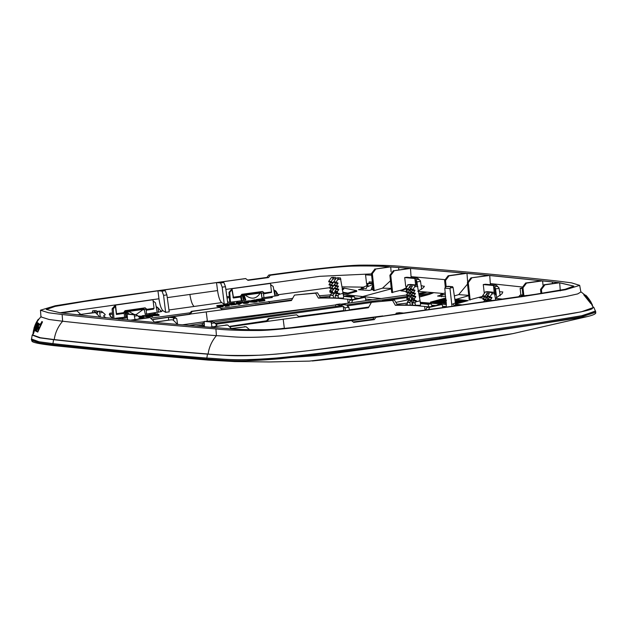 <?xml version="1.0" encoding="UTF-8"?>
<svg xmlns="http://www.w3.org/2000/svg" width="627" height="627" viewBox="0 0 627 627"><rect width="100%" height="100%" fill="white"/><g stroke="black" fill="none" stroke-linecap="round" stroke-linejoin="round"><path stroke-width="0.94" d="M188.751 325.452L202.247 323.563L202.411 325.076M213.556 321.98L335.625 304.918L335.79 306.431M341.284 304.126L406.374 295.027M418.812 293.287L426.916 292.151L418.969 294.408M204.339 325.836L200.225 326.416M195.6 326.032L204.23 324.825M345.359 310.49L345.062 307.826L343.298 306.415L216.025 324.206M266.647 320.781L230.227 326.267M298.624 316.384L343.761 310.537L343.298 306.415M215.077 323.305L342.201 305.529L336.158 304.518L339.912 303.993L345.971 305.004L408.067 296.32M419.345 297.065L429.291 294.392L419.173 295.803M407.205 297.48L382.18 300.976M371.349 302.488L347.099 305.882L348.91 307.285L349.302 309.973M368.574 307.449L349.278 309.824L368.801 307.05M395.911 302.386L408.248 299.761M419.024 294.792L433.633 292.746L429.291 294.392M353.197 321.972L372.885 319.221M351.504 320.679L374.209 317.505M274.101 291.508L276.076 291.304L276.852 295.748M329.426 287.73L278.075 294.737L278.709 295.207L277.785 295.607L271.217 296.587L272.369 297.512L262.878 298.883M278.075 294.737L276.131 291.43M373.112 289.321L369.358 290.434L358.495 289.705L363.362 288.248L361.262 288.052L366.913 285.677M242.759 301.665L238.072 302.3L236.787 301.375L245.839 300.153L229.921 302.292L228.416 302.23L227.515 301.422M229.278 296.493L226.872 296.72L227.037 297.935M243.448 300.474L242.508 295.803L243.096 295.63L243.339 296.892L243.981 296.798M227.233 299.385L227.146 297.919L229.357 297.613M241.317 295.983L242.508 295.819M363.778 287.142L341.974 286.86M273.889 290.301L274.555 290.168L276.076 291.304M241.661 295.168L260.918 292.582M371.49 273.905L319.872 276.311L238.354 287.683M231.504 288.639L225.869 289.423M246.482 301.164L249.413 300.756M255.181 299.965L256.365 299.8M245.831 300.153L244.256 295.301L245.298 295.152C251.458 299.722 256.412 299.048 260.15 293.13L261.193 292.981L261.945 297.927L271.217 296.587M219.779 282.181L245.713 278.6L219.771 282.111L223.863 282.495L225.493 286.696L227.82 303.633L224.231 304.142L222.185 287.158L220.626 282.949L216.519 282.565L217.561 290.583C218.51 297.057 219.889 301.062 221.692 302.598L224.231 304.142M221.692 302.598L168.961 309.973M220.814 308.484L292.668 298.381M319.323 295.772L330.335 294.886M343.087 294.447L381.122 298.554M391.303 288.812L362.469 296.61L359.498 298.374M391.256 288.373L382.501 288.169L374.201 290.614L372.336 273.638L371.45 273.552L373.237 290.505L374.201 290.614M356.669 290.669L347.891 293.075L347.993 293.875L356.763 291.422L356.669 290.669L343.862 288.059L342.201 288.483M347.993 293.875L342.851 293.021M223.22 306.47L223.118 305.694L221.331 305.506L222.405 305.075L216.809 305.608L216.903 306.368L218.29 306.65M221.433 306.282C227.711 306.242 215.492 308.084 219.144 306.611L219.042 305.835L216.809 305.608M248.613 302.692L248.143 301.563C248.425 302.418 246.897 302.77 243.558 302.622L242.461 301.987L242.555 302.747L243.652 303.397C246.999 303.554 248.527 303.202 248.245 302.332M224.999 305.866L223.298 305.506L223.204 304.746L228.024 304.651L228.079 305.075M224.952 305.521L228.212 305.051L228.024 304.651C222.201 304.832 222.381 304.628 228.573 304.024L227.546 304.189C223.612 304.683 223.737 304.769 227.907 304.432L228.886 304.322L229.38 305.874L225.328 306.454L224.952 305.521L225.328 306.454M234.874 304.024L231.724 304.252L234.435 302.755L229.043 303.531L233.322 303.107L230.65 304.361L230.744 305.137L236.003 304.479M230.697 304.252L229.411 304.44L229.043 303.531M234.529 303.499L233.048 304.393M238.095 303.39L237.523 303.068M236.442 302.465L241.544 302.12L241.897 303.021L238.863 304.534L235.987 303.695L235.893 302.935L236.489 302.849M249.005 301.156L249.107 301.916L254.437 302.253L257.25 301.83L257.148 301.046L254.828 299.769L249.005 301.156L254.343 301.469L254.437 302.253M264.735 299.902L258.841 300.795L258.943 301.579L264.837 300.686L264.735 299.902L262.415 298.624L256.333 299.541L256.702 300.443L257.916 300.262M258.943 301.579L258.567 300.647L263.387 299.918L262.674 299.526L262.737 300.019M262.674 299.526L258.167 300.208L258.606 300.929M258.261 300.976L257.893 300.059L262.399 299.377L261.608 298.938L261.678 299.487M363.354 288.248L366.293 288.569L368.127 283.396A17.078 0.533 -2.3 0 0 367.861 283.498A17.078 0.533 -2.3 0 0 372.516 283.678M372.704 285.481L371.38 288.851L373.073 288.945M367.916 283.38L371.607 283.247A13.708 0.423 -2.3 0 0 371.231 283.365A13.708 0.423 -2.3 0 0 372.501 283.49M125.988 316.948L125.079 312.293L124.107 312.434M112.476 314.096L109.349 314.613L112.562 318.438M154.336 314.017L154.062 312.944L145.268 314.213L161.5 311.588L157.847 307.669L156.35 307.818L156.17 306.603M243.668 300.443L243.339 296.892M466.112 273.309L410.466 268.434L394.281 270.692L409.556 268.356L390.723 266.89L375.863 268.967L389.751 266.82C381.396 265.911 368.347 265.691 350.595 266.161C333.352 266.836 298.515 271.405 270.308 275.19L270.253 275.269C305.451 270.496 341.017 266.06 356.724 265.997C370.675 265.848 381.686 266.146 389.759 266.89M245.713 278.6L247.971 280.355L268.528 277.565L270.253 275.269M374.993 268.881L371.45 273.552M243.613 295.568L243.096 295.63M271.217 296.657L271.397 297.653M245.086 300.255L243.589 295.489L244.256 295.301M111.684 317.999L110.321 318.195M127.305 317.826L122.39 318.485L120.564 317.646L113.691 318.532M154.062 312.944L155.762 313.806L150.339 314.589M149.101 314.77L142.18 315.757M216.519 282.565L161.147 290.309L165.254 290.693L166.884 294.894L169.219 311.838L165.622 312.324L163.106 310.796L160.59 311.149M190.294 312.763L151.413 318.046M152.698 314.856L153.059 315.773L152.698 314.856L157.44 313.766L157.808 314.542M153.059 315.773L159.125 315.412L158.741 314.48L153.952 314.778L157.73 313.923M152.502 315.773L150.159 314.495L149.077 314.636L150.033 315.162L145.472 316.118L145.574 316.886L152.604 316.564L152.502 315.773L149.422 316.188L149.516 316.972M138.112 316.071L144.265 316.353L144.367 317.129L139.774 318.202M138.975 316.894L142.556 316.854M119.075 319.276L121.042 318.226L120.658 319.221M255.087 305.059L291.767 299.972M320.17 297.206L330.155 296.446M359.295 298.358L354.71 297.911M467.53 284.055L458.721 294.619L454.34 295.905M445.679 296.704L437.583 296.054L442.396 294.659L444.825 294.862L445.35 293.507M444.849 294.855L440.593 294.463M440.64 294.486L445.28 292.833M400.849 290.826L406.194 291.477M400.896 290.842L405.685 289M393.419 270.613L389.876 275.284L391.695 292.543L402.268 289.846L406.061 287.926M396.993 304.205L407.338 303.115M420.153 302.292L439.449 303.868L442.325 303.092L430.428 302.143L444.355 298.389L444.441 299.079M455.57 304.04L468.197 300.623L454.818 299.15M445.86 298.491L444.355 298.389M446.142 301.219L443.987 301.806L444.371 302.716L443.987 301.806M446.158 301.313L444.261 301.83M446.181 301.571L445.005 301.893L445.389 302.802L445.005 301.893M446.189 301.665L445.28 301.916M446.118 300.984L443.313 301.752L443.689 302.661L443.313 301.752M446.126 301.078L443.579 301.775M443.72 301.125C441.588 301.563 441.557 301.469 443.61 300.842C441.557 301.469 441.588 301.563 443.72 301.125L441.173 301.587L446.032 300.153M446.079 300.568L443.65 301.14M445.319 300.686L444.433 300.623C446.886 300.051 447.184 300.074 445.319 300.686L446.063 300.466M446.009 299.878L445.217 300.098C447.819 298.891 435.224 302.347 440.828 301.297L440.091 301.501L440.444 302.418L440.091 301.501M446.016 299.965L440.334 301.516M445.217 300.098L445.679 299.965M440.201 302.347L439.543 302.371L439.433 301.469L440.828 301.297M442.913 300.733C445.491 299.933 445.233 299.902 442.145 300.647C439.676 301.415 439.935 301.446 442.913 300.733C445.491 299.933 445.233 299.902 442.145 300.647C439.676 301.415 439.935 301.446 442.913 300.733M439.119 301.179C433.484 301.799 447.325 299.338 441.62 300.223L441.486 300.168C444.614 299.502 444.919 299.573 442.411 300.372L437.568 301.328L437.685 302.23M443.226 299.98L441.643 300.404M444.277 300.709L444.159 299.769L442.419 300.482M435.13 301.132L441.964 299.283L435.757 301.179L443.375 299.416L436.933 301.266L444.966 299.071L438.148 300.552L442.881 298.93L434.848 301.117L435.24 302.057L434.848 301.117M390.456 280.786L382.501 288.169M390.723 266.89L391.099 271.781M375.863 268.967L372.336 273.638M363.37 288.404L362.672 290.035M347.891 293.075L342.734 292.237M221.331 305.506C227.601 305.459 215.406 307.293 219.042 305.835L218.235 306.18L218.329 306.956M242.461 301.987L248.143 301.563M227.907 304.432C223.737 304.769 223.612 304.683 227.546 304.189L227.593 304.573M229.286 305.09L225.226 305.662M230.65 304.361L234.851 303.836M229.317 303.68L229.411 304.44M241.803 302.261L239.585 303.625L239.679 304.416M238.863 304.534L238.762 303.75L239.585 303.625M238.762 303.75L237.257 302.919L237.359 303.687M236.254 303.844L236.16 303.076L237.257 302.919M254.343 301.469L257.148 301.046M256.702 300.443L256.608 299.698L261.608 298.938M372.61 284.595L367.986 286.531M120.682 317.701L127.195 316.768M590.924 302.935L593.158 307.434L592.131 308.766C589.411 310.232 579.873 312.301 563.508 314.981C523.953 321.142 482.359 327.208 438.728 333.172L307.575 350.767C287.903 353.126 272.032 354.6 259.97 355.203C235.924 355.799 218.643 355.407 208.109 354.02C153.482 349.67 102.185 344.858 54.228 339.575L40.308 337.726L32.831 334.99L33.074 333.674M125.079 312.293L125.98 312.066L126.317 316.894M143.074 308.931L124.389 311.682M112.398 312.991L109.89 313.194L109.263 314.362M163.106 310.796C161.296 309.252 159.916 305.247 158.968 298.773L152.353 299.706M146.177 300.568L59.926 312.787M156.272 306.587L157.847 307.669M127.187 313.179L126.215 313.32M260.15 293.13A17.078 0.478 171.9 0 0 245.298 295.152M188.782 286.429L216.527 282.628M128.613 313.97L127.759 311.643L128.77 311.494L134.076 314.331M135.001 319.535L134.17 314.817L127.234 314.166L136.192 314.535L143.222 309.424L144.226 309.283L145.268 314.213M165.622 312.324L163.584 295.356L162.025 291.14L157.933 290.756L85.413 301.242L55.372 306.274L46.335 309.472L60.474 312.857L77.011 310.859L80.648 314.339M158.968 298.773L157.933 290.756M153.153 319.323L189.229 314.198L191.337 311.353L218.823 307.504L192.191 311.431L190.091 314.276L170.748 317.011M75.232 310.796L77.011 310.859M76.094 310.874L61.234 312.951L77.521 314.778L95.437 312.583L99.082 316.149L99.215 317.066M152.964 315.005L159.031 314.636M145.472 316.118L149.422 316.188M149.077 314.636L149.163 315.279M144.265 316.353L139.547 317.427M138.308 316.259L143.121 316.486L139.335 317.231M121.042 318.226L118.393 319.088M342.891 298.091L343.416 297.95M336.519 293.068L334.246 293.467A0.423 0.408 -84.6 0 0 333.972 292.793L331.369 292.543A0.423 0.408 -84.6 0 1 331.722 293.005L330.343 294.862L329.52 297.512M365.588 299.008L372.54 299.753M405.481 304.714L407.213 304.565M434.487 306.054L436.274 305.592L431.682 305.208M436.416 305.608L439.449 303.868L446.479 304.589M490.385 284.697L489.726 275.457L470.908 277.886L467.374 282.558L469.2 299.933L482.735 296.328M483.511 298.209L479.443 297.731L483.143 296.438M495.463 298.397L502.023 293.773L502.815 291.947L499.578 291.727M442.333 303.092L446.377 303.515M454.998 300.364L456.331 299.996L454.983 300.262M455.092 301.007L455.853 300.795L455.077 300.905M455.116 301.164L455.688 301.101C457.843 300.733 457.718 300.897 455.327 301.603L455.178 301.642M455.688 301.101C457.843 300.733 457.718 300.897 455.327 301.603L455.343 301.72M455.131 301.281L456.299 301.14L455.171 301.54M455.273 302.277L459.277 301.179L455.202 301.759M455.218 301.861L455.351 301.822C458.306 301.125 458.588 301.164 456.19 301.932L455.257 302.175M457.953 301.321L456.19 301.932M460.782 302.269L460.665 301.328L458.917 301.948C461.425 301.125 461.119 301.038 457.984 301.681L458.149 301.955M458.94 302.104L457.624 302.457M455.249 302.966L457.6 302.3M455.296 302.394L458.125 301.744M462.068 301.579L455.837 303.045L462.177 301.563M455.241 303.476L462.271 301.532L459.536 302.598M459.724 302.551C458.266 302.919 458.196 302.912 459.52 302.52C458.196 302.912 458.266 302.919 459.724 302.551L463.729 301.705L457.248 303.601M455.484 303.617L457.201 303.233M446.165 286.578L445.499 280.504L449.018 275.833L466.974 273.317L467.593 281.421M445.335 287.315L444.614 280.418L448.148 275.747L466.104 273.239L410.466 268.434M443.54 293.499L417.778 291.32L423.515 287.652L424.361 286.202M421.148 285.646L424.33 286.374M411.132 277.636L410.481 268.497M442.396 294.659L441.447 296.79M394.281 270.692L390.762 275.363L389.876 275.284M392.659 292.66L390.762 275.363M390.731 266.953L398.623 267.541L398.796 269.861M342.138 289.737L343.839 289.016L342.436 288.969L342.514 289.627M221.433 305.96L221.268 305.106L217.859 305.498L221.292 305.278M222.068 305.804L219.285 306.054M222.029 305.858L219.34 306.117M247.493 302.057L247.116 301.712C245.039 301.226 243.95 301.383 243.856 302.19C245.941 302.684 247.03 302.52 247.116 301.712L247.187 302.308M239.31 303.35L238.26 302.778L240.815 302.402L239.31 303.35M254.021 300.082L250.142 301.023L255.8 301.062L254.021 300.082L254.781 301.211M127.524 314.119L126.74 311.885L127.759 311.643M245.643 278.545L96.229 299.251L55.129 305.788L40.473 310.2L48.483 312.755L62.136 314.511C110.062 319.794 161.319 324.598 215.915 328.948C225.877 330.061 240.008 330.578 258.316 330.5C274.885 330.523 318.485 325.099 351.379 320.577L353.738 322.388L374.288 319.598L376.043 317.223L524.313 296.32L565.46 289.76L579.685 285.379L580.868 292.01L577.686 293.914L565.836 296.555L524.243 303.154L433.821 316.024L346.966 327.976L281.108 335.868C239.114 338.972 233.181 336.338 216.409 335.672C161.813 331.322 110.556 326.51 62.629 321.236C58.013 326.604 55.215 332.718 54.228 339.575M40.473 310.2L40.951 316.925L49.102 319.496L62.629 321.236L62.136 314.511M37.377 331.934L37.777 332.067L42.511 321.87L42.087 321.737L37.377 331.934L37.165 331.221C34.869 333.846 39.916 321.236 39.65 324.966L42.087 321.737M41.743 321.557L42.511 321.87M35.849 331.087L37.636 325.805L35.833 331.134L36.531 331.424L36.679 330.907M36.131 331.299L38.255 325.578C39.125 323.634 39.117 323.195 38.239 324.261L39.266 323.83L39.054 324.833M38.647 324.386L39.023 323.704L38.615 323.571L38.239 324.261M35.606 331.017L38.341 323.414L39.023 323.704M37.173 325.342L36.774 325.217L37.832 322.976L38.466 323.461M37.118 324.7L36.781 325.217M37.581 323.516L38.122 323.077L37.581 323.516L37.918 322.913L37.314 322.654L34.226 330.194L34.767 330.437M33.952 330.437C33.059 334.842 33.262 334.755 34.563 330.178M37.62 322.756L37.032 322.497L36.672 323.156L37.244 322.662M33.999 329.841L33.803 330.39M34.461 327.388L35.19 324.825L36.601 322.066L36.883 322.552M37.04 321.996L38.741 319.355M584.105 294.525L591.081 303.264L590.72 303.492L583.729 294.761M125.98 312.066L126.764 311.948M157.941 290.826L84.394 301.469L55.113 306.399L46.343 309.511M351.379 320.577L349.858 320.436C316.58 324.998 276.46 329.959 261.772 329.739C248.582 329.81 238.135 329.496 230.415 328.807L246.09 326.722L249.617 329.724M246.09 326.722L229.443 328.744L210.609 327.27L226.747 325.013L227.664 324.998L231.3 328.477M149.257 317.74L131.294 320.256L153.192 322.309L171.147 319.794L154.062 322.388L209.7 327.192L227.664 324.998M93.658 312.52L78.336 314.872L130.44 320.17L148.387 317.662M270.308 275.19L268.787 275.049C301.681 270.527 345.281 265.103 361.85 265.127C380.158 265.049 394.289 265.566 404.25 266.679C458.846 271.029 510.104 275.841 558.03 281.115L571.605 282.863L579.685 285.379M376.043 317.223L400.394 313.516L396.24 313.132L395.7 314.166M454.301 305.984L454.912 304.934L459.019 305.325L431.384 309.197L403.639 313.061L399.415 312.693M560.303 290.865L559.692 282.769L573.823 286.108L565.139 289.282L535.192 294.322L462.232 304.871L458.023 304.503M542.974 285.073L542.645 280.849L558.931 282.675L544.064 284.752L540.529 289.423L540.952 293.436M489.726 275.457L541.83 280.763L525.645 283.02L522.103 287.691L522.871 295.011M466.974 273.317L488.872 275.378L470.908 277.886M188.79 286.5L161.155 290.372M128.77 311.494A17.078 0.439 -8.6 0 1 143.222 309.424M202.247 323.563L204.065 323.289M153.952 322.2L153.819 321.283L150.174 317.724M94.52 312.607L95.437 312.583M148.27 316.149L148.199 315.6C145.95 316.063 146.24 316.212 149.054 316.047L151.146 315.773L150.308 315.318L146.616 316.008M334.058 293.71L332.992 295.435L333.682 297.582M338.392 277.706L336.409 277.98L338.361 278.161L336.315 282.032A0.423 0.408 -84.6 0 0 336.605 282.675L337.655 282.816A0.423 0.408 -84.6 0 1 337.929 283.49L336.707 285.136A0.423 0.408 -84.6 0 0 336.973 285.81L338.039 285.951A0.423 0.408 -84.6 0 1 338.306 286.625L337.091 288.263A0.423 0.408 -84.6 0 0 337.357 288.937L338.439 289.078A0.423 0.408 -84.6 0 1 338.705 289.752L337.483 291.406A0.423 0.408 -84.6 0 0 337.404 291.72L337.53 292.754A0.423 0.408 -84.6 0 0 337.882 293.115L336.362 293.013A0.423 0.408 -84.6 0 1 336.628 293.687L335.367 295.333L335.132 297.637M338.956 293.256A0.423 0.408 -84.6 0 1 339.231 293.93L337.969 295.897L338.494 297.801M337.655 282.816L334.003 282.432A0.423 0.408 -84.6 0 1 333.713 281.789L336.385 277.98L340.383 277.879L343.667 296.383L343.282 298.828C338.274 298.146 329.99 297.903 318.414 298.099L315.569 293.185L294.494 295.09L291.445 300.537L222.428 309.754L219.677 307.591M331.369 292.543L330.296 292.401A0.423 0.408 -84.6 0 1 329.943 292.041L329.818 291.006A0.423 0.408 -84.6 0 1 329.896 290.693L331.119 289.047A0.423 0.408 -84.6 0 0 330.852 288.365L329.771 288.224A0.423 0.408 -84.6 0 1 329.504 287.55L330.719 285.912A0.423 0.408 -84.6 0 0 330.453 285.238L329.387 285.097A0.423 0.408 -84.6 0 1 329.12 284.423L330.343 282.777A0.423 0.408 -84.6 0 0 330.068 282.103L329.018 281.962A0.423 0.408 -84.6 0 1 328.728 281.319L331.401 277.51L335.398 277.416L335.9 278.694M341.566 305.028L345.328 304.503M345.062 307.826L348.91 307.285M415.489 305.028L414.964 303.029L416.179 301.156A0.423 0.408 -84.6 0 0 415.913 300.482L414.909 300.349A0.423 0.408 -84.6 0 1 414.557 299.988L414.423 298.891A0.423 0.408 -84.6 0 1 414.502 298.577L415.701 296.971A0.423 0.408 -84.6 0 0 415.427 296.297L414.314 296.148A0.423 0.408 -84.6 0 1 414.047 295.474L415.262 293.844A0.423 0.408 -84.6 0 0 414.988 293.17L413.922 293.028A0.423 0.408 -84.6 0 1 413.655 292.354L414.878 290.709A0.423 0.408 -84.6 0 0 414.612 290.035L410.951 289.65A0.423 0.408 -84.6 0 1 410.669 289.008L412.347 286.296L409.956 286.069L408.279 288.788A0.423 0.408 -84.6 0 0 408.569 289.431L409.627 289.572A0.423 0.408 -84.6 0 1 409.893 290.246L408.671 291.884A0.423 0.408 -84.6 0 0 408.937 292.566L410.003 292.707A0.423 0.408 -84.6 0 1 410.277 293.381L409.063 295.011A0.423 0.408 -84.6 0 0 409.329 295.685L410.442 295.826A0.423 0.408 -84.6 0 1 410.716 296.5L409.517 298.115A0.423 0.408 -84.6 0 0 409.439 298.421L409.572 299.518A0.423 0.408 -84.6 0 0 409.925 299.878L408.326 299.769A0.423 0.408 -84.6 0 1 408.592 300.443L407.417 302.002L407.166 304.73M414.612 290.035L413.554 289.893A0.423 0.408 -84.6 0 1 413.264 289.251L415.309 285.387L417.331 285.105L420.592 303.758M442.544 306.242L446.455 306.666M416.869 311.219L412.574 312.136M470.164 300.051L468.259 282.636L467.374 282.558M471.778 277.965L468.259 282.636M523.788 295.098L522.989 287.777L522.103 287.691M522.989 287.777L526.508 283.106L542.645 280.849M488.88 275.441L466.99 273.388M409.564 268.427L398.607 267.478M342.655 288.945L342.734 289.556M342.867 288.922L342.938 289.486M343.055 288.906L343.126 289.423M343.235 288.89L343.29 289.353M343.392 288.89L343.439 289.29M247.21 302.48C245.133 301.971 244.044 302.128 243.95 302.959M252.281 300.341L252.375 301.093L250.753 301.407M252.375 301.093L254.115 300.827M39.65 324.966L40.034 324.52M37.165 331.714L36.766 331.589L37.165 331.221M37.017 324.496L38.059 323.109L35.316 330.829M36.781 325.578C36.993 322.991 33.56 332.616 35.096 330.249L35.206 330.79M35.23 330.711L35.096 330.249M36.875 324.449L34.414 330.327M37.173 323.383L34.164 330.053C32.863 334.622 32.659 334.708 33.552 330.311L33.49 331.511L34.211 329.222C32.251 332.733 37.573 319.339 36.672 323.156M37.918 322.913L37.51 322.78M34.305 329.943L34.211 329.222M33.874 330.413L33.552 330.311C32.659 334.708 32.863 334.622 34.164 330.053L34.258 330.076M34.704 326.691L34.485 327.318M36.601 322.066L34.665 326.675M34.414 327.372L34.14 327.788M38.733 319.355L38.318 319.221M38.694 319.409L38.271 319.276L36.617 321.894L38.271 319.276M35.614 323.861L36.617 321.894M268.787 275.049L266.945 277.416L247.571 280.05M584.967 294.996L584.513 295.066M585.054 295.074L585.892 295.536M585.171 295.192L585.696 295.223M585.547 295.552L585.892 295.333L585.406 295.411M586.41 295.881L585.892 295.333M585.743 295.772L586.245 295.678L590.626 301.579M591.128 302.48L592.554 305.278L592.194 305.506M589.623 300.176L591.285 302.825L590.924 303.053M589.443 299.91L589.725 300.114C595.924 309.636 580.43 287.785 589.309 299.494L589.748 300.357M585.986 296.203L586.355 295.968L589.309 299.494M591.081 303.264L584.121 294.267M374.288 319.598L372.712 319.449L374.523 317.082M559.699 282.84L573.823 286.139M541.83 293.295L541.414 289.502L544.934 284.83L559.692 282.769M552.332 281.907L558.939 282.746M552.465 283.576L552.348 281.97L542.661 280.92M541.838 280.825L489.742 275.527M98.024 311.948L96.527 310.812L94.559 310.624L92.53 310.914L92.42 312.693M94.575 310.624L92.553 310.906L94.505 311.094L94.983 312.544M202.78 323.171L204.034 322.991M171.147 319.794L172.934 319.856L176.579 323.414L176.72 324.41M172.017 319.88L172.934 319.856M150.308 315.318L150.378 315.875M335.398 277.416L333.376 277.698L331.33 281.562L328.728 281.319M333.972 292.793L332.89 292.644A0.423 0.408 -84.6 0 1 332.545 292.284L332.412 291.249A0.423 0.408 -84.6 0 1 332.498 290.936L333.721 289.29A0.423 0.408 -84.6 0 0 333.454 288.616L332.373 288.467A0.423 0.408 -84.6 0 1 332.106 287.793L333.321 286.155A0.423 0.408 -84.6 0 0 333.055 285.481L331.989 285.34A0.423 0.408 -84.6 0 1 331.722 284.666L332.945 283.02A0.423 0.408 -84.6 0 0 332.671 282.346L331.62 282.205A0.423 0.408 -84.6 0 1 331.33 281.562M336.362 293.013L335.28 292.872A0.423 0.408 -84.6 0 1 334.928 292.511L334.802 291.477A0.423 0.408 -84.6 0 1 334.881 291.163L336.103 289.509A0.423 0.408 -84.6 0 0 335.837 288.835L334.755 288.694A0.423 0.408 -84.6 0 1 334.489 288.02L335.704 286.382A0.423 0.408 -84.6 0 0 335.437 285.708L334.371 285.567A0.423 0.408 -84.6 0 1 334.105 284.893L335.327 283.247A0.423 0.408 -84.6 0 0 335.061 282.573M333.376 277.698L331.424 277.51L333.423 277.228M336.158 304.518L335.625 304.918M298.671 316.416L343.761 310.537M412.597 304.879L412.339 302.786A0.423 0.408 -84.6 0 1 412.417 302.473L413.577 300.913A0.423 0.408 -84.6 0 0 413.311 300.239L412.307 300.106A0.423 0.408 -84.6 0 1 411.955 299.745L411.821 298.648A0.423 0.408 -84.6 0 1 411.9 298.334L413.099 296.728A0.423 0.408 -84.6 0 0 412.832 296.054L411.72 295.905A0.423 0.408 -84.6 0 1 411.445 295.231L412.66 293.601A0.423 0.408 -84.6 0 0 412.394 292.927L411.328 292.785A0.423 0.408 -84.6 0 1 411.053 292.111L412.276 290.466A0.423 0.408 -84.6 0 0 412.01 289.792M409.956 286.069L412.135 304.863M410.928 300.012A0.423 0.408 -84.6 0 1 411.194 300.686L408.592 300.443M410.23 304.793L409.956 302.559A0.423 0.408 -84.6 0 1 410.034 302.245L411.194 300.686M408.326 299.769L407.323 299.635A0.423 0.408 -84.6 0 1 406.97 299.275L406.837 298.178A0.423 0.408 -84.6 0 1 406.915 297.864L408.114 296.257A0.423 0.408 -84.6 0 0 407.84 295.583L406.727 295.435A0.423 0.408 -84.6 0 1 406.461 294.761L407.675 293.13A0.423 0.408 -84.6 0 0 407.401 292.456L406.335 292.315A0.423 0.408 -84.6 0 1 406.069 291.641L407.291 289.995A0.423 0.408 -84.6 0 0 407.025 289.321L405.967 289.188A0.423 0.408 -84.6 0 1 405.677 288.545L408.357 284.736L410.395 284.454L408.357 284.736L415.309 285.387M417.331 285.105L410.395 284.454M38.286 328.023C37.455 329.802 37.306 329.747 37.855 327.843C37.306 329.747 37.455 329.802 38.286 328.023C38.898 326.142 38.749 326.079 37.855 327.843C38.749 326.079 38.898 326.142 38.286 328.023M35.81 328.078L36.201 326.683L35.81 328.078M35.104 326.04C35.927 324.277 35.982 324.331 35.269 326.205C35.982 324.331 35.927 324.277 35.104 326.04C34.461 327.921 34.516 327.976 35.269 326.205C34.516 327.976 34.461 327.921 35.104 326.04M35.175 324.919L35.723 323.767L35.245 324.943M588.455 298.538L587.624 297.402L588.455 298.538M372.712 319.449L353.338 322.082M101.511 311.274L97.522 311.376L101.511 311.274L105.062 314.362A0.423 0.408 -84.6 0 1 104.944 315.067L103.957 315.491A0.423 0.408 -84.6 0 0 103.863 316.212L105.446 317.466A0.423 0.408 -84.6 0 1 105.595 317.717M99.489 311.564L100.414 317.184M99.56 311.094L97.522 311.376L97.428 313.351M127.532 319.888L127.218 314.166L129.24 313.884M134.17 314.817L136.192 314.535L139.743 317.623A0.423 0.408 95.4 0 1 139.625 318.32L138.638 318.743A0.423 0.408 95.4 0 0 138.395 319.057M487.312 291.68L494.28 292.323L495.706 300.114M483.511 301.861L484.624 300.357A0.423 0.408 -84.6 0 0 484.357 299.682L483.292 299.541A0.423 0.408 -84.6 0 1 483.017 298.867L484.24 297.222A0.423 0.408 -84.6 0 0 483.973 296.547L482.923 296.406A0.423 0.408 -84.6 0 1 482.633 295.764L485.306 291.955L487.328 291.673L485.322 291.955L492.258 292.605L491.725 294.032L494.781 293.608M486.623 301.415L487.226 300.599A0.423 0.408 -84.6 0 0 486.96 299.925L485.894 299.784A0.423 0.408 -84.6 0 1 485.619 299.11L486.842 297.464A0.423 0.408 -84.6 0 0 486.576 296.79L485.517 296.649A0.423 0.408 -84.6 0 1 485.235 296.007L486.913 293.287L487.83 301.242M491.725 294.032L490.22 296.477A0.423 0.408 -84.6 0 0 490.51 297.12L487.908 296.877A0.423 0.408 -84.6 0 1 487.618 296.234L489.295 293.514L486.913 293.287M489.475 301.007L489.609 300.827A0.423 0.408 -84.6 0 0 489.342 300.153L488.276 300.012A0.423 0.408 -84.6 0 1 488.01 299.338L489.225 297.692A0.423 0.408 -84.6 0 0 488.958 297.018M38.694 328.156C37.855 329.935 37.706 329.873 38.255 327.968L38.537 327.341M206.173 321.11L213.141 321.753L216.699 324.841A0.423 0.408 95.4 0 1 216.574 325.538L215.594 325.969A0.423 0.408 95.4 0 0 215.343 326.408M211.965 326.879L211.119 322.035L204.183 321.385L204.441 326.769M527.644 295.458L524.666 295.905M491.56 297.261A0.423 0.408 -84.6 0 1 491.827 297.935L489.225 297.692M492.25 300.607A0.423 0.408 -84.6 0 0 491.944 300.396L490.878 300.255A0.423 0.408 -84.6 0 1 490.604 299.581L491.827 297.935M521.421 296.822L521.962 295.395L520.01 295.215L521.993 294.933M518.694 296.783L519.987 295.215L522.009 294.933L523.976 295.113L524.478 296.391M525.708 295.748L524.971 295.678M284.18 328.423L281.578 328.65M283.161 328.329L281.021 328.697M455.461 300.129L454.951 300.082M445.962 299.455L445.005 299.392M456.362 300.2L465.806 301.289M434.95 301.908L433.233 302.355M438.461 301.375L438.571 302.285L439.511 302.104M438.735 301.399L438.853 302.3M438.563 302.206L437.685 302.238M435.843 301.893L435.24 302.057M435.757 301.179L435.875 302.096L436.016 301.195M436.745 301.971L436.133 302.112M436.651 301.242L436.768 302.159L436.933 301.266M437.654 302.018L437.043 302.175M444.966 299.071L445.068 299.886M441.243 302.206L440.444 302.418M444.794 300.929L444.841 301.336M443.367 302.23L441.283 302.488L441.173 301.587M443.877 301.179L443.924 301.587M444.081 302.559L443.689 302.661M445.092 302.527L444.371 302.716M446.283 302.559L445.389 302.802M456.331 299.996L456.44 300.858M455.57 303.006L455.633 303.492M455.837 303.045L455.892 303.444M455.751 304.808L455.367 302.927L451.769 304.479L449.998 288.632L444.802 288.146L446.22 286.578L448.242 286.296L446.189 286.578L452.576 286.704L448.18 286.304M452.576 286.704L453.117 287.55L450.429 287.926L450.554 286.986M449.998 288.632L450.429 287.926M174.98 317.411L168.624 317.286L172.966 317.693L173.475 318.54L176.171 318.163L174.98 317.411L172.966 317.693M168.506 320.17L168.592 317.286L170.622 317.003M170.646 317.003L170.975 317.677L170.646 317.003M177.613 324.488L176.767 318.728L176.171 318.163M446.385 307.097L444.802 288.146M455.367 302.927L453.117 287.55M451.769 304.479L452.075 306.297M453.313 304.126L454.254 305.992M173.64 319.989L173.475 318.54M266.945 277.416L268.528 277.565M592.75 306.548L593.816 307.363L581.26 311.846L538.507 318.939L438.908 333.219C386.749 340.304 328.838 349.02 276.342 354.106C232.703 357.421 224.96 354.906 207.466 354.137C152.839 349.78 101.543 344.968 53.585 339.693L39.65 337.843L32.173 335.077L32.972 334.222M127.461 352.288L53.021 344.725L54.157 345.649L128.519 353.205L207.992 360.086L206.926 359.169C225.109 359.906 232.358 362.719 279.995 358.754C333.94 352.735 387.22 345.853 439.825 338.11L439.731 337.028C387.259 344.16 329.05 352.93 276.389 358.041C232.17 361.418 224.254 358.863 206.628 358.095L206.918 359.169L127.461 352.288L128.613 353.205L208.054 360.086L234.725 361.583L269.249 361.959L309.464 361.105L421.603 347.256L512.761 333.65C491.889 337.679 457.138 342.162 421.587 347.264L421.603 347.256M207.835 321.259L316.776 307.551M182.049 324.872L203.987 321.792M382.799 315.945L289.18 327.945M168.514 317.325L153.153 319.527M348.737 303.084L349.89 300.294L362.053 297.551L365.11 297.253L352.656 300.059L351.629 302.676M352.938 299.745L351.951 299.643L351.034 297.073L354.224 296.626L355.188 299.189L351.951 299.643L347.703 299.228L348.157 303.162M343.392 298.131L320.444 297.676L317.505 292.785L294.494 295.09M291.563 300.325L222.209 309.581M366.011 300.67L365.11 297.253M355.611 299.236L355.188 299.189M222.428 309.754L189.229 314.198M349.89 300.294L352.656 300.059M318.414 298.099L320.444 297.676M315.569 293.185L317.505 292.785M191.337 311.353L192.191 311.431M351.034 297.073L343.667 296.375L346.856 295.928L354.224 296.626M429.887 306.971L428.899 306.869L427.99 304.291L424.361 303.938L420.615 303.601L420.231 306.054C415.231 305.373 406.939 305.13 395.363 305.318L392.526 300.411L371.45 302.316L368.394 307.755L299.377 316.98L296.626 314.809L269.14 318.649L267.039 321.502L230.564 326.683M425.827 309.973L426.838 307.512L439.002 304.769L442.059 304.471L429.605 307.285L428.711 309.573M299.377 316.98L230.422 326.502M420.341 305.349L397.393 304.894L394.454 300.004L371.45 302.316M368.519 307.543L299.157 316.807M442.889 307.591L442.059 304.471M432.567 306.462L428.899 306.869L424.651 306.446L425.075 310.083M426.838 307.512L429.605 307.285M395.363 305.318L397.393 304.894M392.526 300.411L394.454 300.004M266.177 321.416L268.285 318.571L296.626 314.809M268.285 318.571L269.14 318.649M420.615 303.601L423.805 303.154L431.18 303.844L432.136 306.415M427.99 304.291L431.18 303.844M206.628 358.095C151.993 353.746 100.696 348.933 52.731 343.651L39.164 341.864L31.35 339.278L31.624 338.572M439.731 337.028L538.342 322.913L581.213 315.883L595.65 311.227L595.18 310.53M593.816 307.363L595.391 311.031L582.789 315.546L539.972 322.654L439.676 337.02C387.227 344.145 328.987 352.923 276.452 358.025C232.382 361.387 224.435 358.84 206.839 358.064C152.204 353.722 100.908 348.902 52.942 343.627L39.023 341.77L31.554 339.035L32.173 335.077M439.684 339.152L587.436 316.564C593.777 315.005 596.512 313.586 595.634 312.317L581.111 316.948L538.154 324.034L439.825 338.11L439.684 339.152L319.598 355.368L234.725 361.583L207.999 360.086M368.966 283.584L369.154 281.884L372.352 282.064M367.007 286.617L366.717 283.71M367.555 283.42L367.767 284.156L367.555 283.42M368.104 274.595A1.262 1.207 93.2 0 0 367.657 274.571L365.557 274.877L366.544 283.451L367.798 283.851M367.861 283.514L366.544 283.443L367.124 283.819M365.557 274.877L371.631 275.214M274.916 296.038L273.207 286.515L270.645 284.619M263.975 297.645L263.458 293.687L263.528 293.044L264.085 293.405L263.528 293.044L263.865 292.527L261.428 293.428L261.968 297.919M271.475 292.409L264.053 293.812L264.139 293.405M261.428 293.428L260.064 292.394L242.398 294.808L241.332 296.179L241.897 300.686M231.347 289.839L231.551 288.616L232.021 288.679L233.479 297.598L240.423 296.649L241.763 294.314L262.486 291.484L263.865 292.527M241.442 300.748L240.596 296.587M230.477 302.214L229.748 292.448L228.98 292.331L229.686 302.316M229.748 292.448L231.629 289.948L231.128 289.87L228.98 292.331M231.465 289.831L231.966 289.901L233.401 297.997L240.415 297.041L240.839 296.148L240.447 296.634L233.103 297.245L233.479 297.598M271.577 291.994L263.928 293.036L271.546 292.401L270.496 283.428L232.021 288.679M233.354 297.59A0.423 0.415 -81.4 0 1 232.978 297.229L240.76 296.203L240.423 296.649L240.839 296.148M270.01 283.365L231.551 288.616L270.496 283.428M421.681 289.329L420.521 281.398L416.955 281.899L417.37 285.113M418.703 279.305A1.262 1.223 95.4 0 0 418.366 279.305L416.038 279.626L416.955 281.899M416.038 279.626L416.665 285.042M418.742 279.313L416.132 279.634M418.366 279.305L420.145 280.418L420.521 281.398M407.66 285.81L407.84 284.634L408.577 284.705M406.5 291.069L406.312 289.227M406.163 287.769L406.03 286.484M419.048 279.376L417.935 278.474A1.262 1.223 95.4 0 0 417.292 278.216L407.103 277.259A1.262 1.223 95.4 0 0 406.829 277.259L404.697 277.557L405.693 286.131L406.899 286.563L406.139 286.508M407.088 286.265L405.693 286.131L406.257 286.508M417.292 278.216A1.262 1.223 95.4 0 0 417.018 278.216L414.886 278.513L415.63 284.94M404.697 277.557L414.886 278.513M113.981 318.508L113.244 308.876L112.1 308.813L112.789 318.438M124.655 317.137L124.075 312.544L123.715 313.03L124.013 312.074L124.679 317.129M114.592 306.289L115.384 306.329L116.426 314.48L116.489 314.064L124.154 313.163M115.384 306.329L113.244 308.876M115.062 306.376L114.286 306.337L112.1 308.813M114.475 306.305L114.843 305.051L152.957 299.737L154.046 308.304L153.568 308.766L146.82 309.738L145.198 307.818L125.055 310.702L124.013 312.074M124.122 312.63L125.055 310.702M143.661 309.832L142.329 308.797L125.157 311.251M146.561 314.025L146.138 309.385L146.781 309.738L153.599 308.766M157.22 312.481L155.496 302.833L153.106 300.929M152.275 299.698L114.866 305.051L115.548 305.09L116.567 314.064L123.738 313.038M116.638 313.649L124.075 312.591L123.715 313.045M146.044 310.028L146.616 310.153L146.138 309.385L146.608 309.37M153.74 308.398L153.435 309.182L146.616 310.153M146.608 309.362L154.046 308.296L153.568 308.766M152.957 299.737L115.548 305.09M522.15 288.106L520.128 288.396L520.896 295.082M522.197 288.585L520.128 288.396M487.148 291.696L486.246 291.821M500.174 295.795L499.092 288.396L495.526 288.898L496.694 297.966M495.526 288.898L494.695 286.633L497.211 286.296A1.262 1.223 -84.6 0 1 497.274 286.304M494.695 286.633L497.023 286.312L498.716 287.409L499.092 288.396M497.619 286.374L496.498 285.465A1.262 1.223 95.4 0 0 495.863 285.207L485.674 284.25A1.262 1.223 95.4 0 0 485.4 284.258L483.268 284.556L484.263 293.13M494.609 286.625L495.471 294.063L495.448 294.776L494.946 294.729M495.863 285.207A1.262 1.223 95.4 0 0 495.589 285.214L493.457 285.512L483.268 284.556M493.457 285.512L494.241 292.323M275.378 295.968L274.555 290.168M362.077 288.13L362.053 287.66M110.313 316.58L109.89 313.194M158.662 312.27L157.965 307.865M225.493 286.696L222.185 287.158M194.119 306.454C192.301 304.91 190.89 300.913 189.887 294.447L167.26 297.613M217.561 290.583L189.887 294.447M269.806 302.833L268.732 301.469M343.235 295.09L344.56 294.596M456.244 299.275L468.753 295.693M468.722 295.364L458.721 294.619M403.404 289.956L402.268 289.846M441.541 294.565L441.51 294.102M223.863 282.495L220.626 282.949M166.884 294.894L163.584 295.356M357.171 298.914L359.295 298.35M379.617 298.765L380.503 298.483M420.302 302.872L421.705 302.371M481.481 296.775L482.006 296.837M495.526 298.381L502.752 299.103M445.499 280.504L444.614 280.418M444.598 279.611L411.1 276.656M401.742 290.45L401.844 290.959M390.378 288.733L391.264 288.436M215.915 328.948L216.409 335.672C211.84 341.041 209.073 347.154 208.109 354.02M165.254 290.693L162.025 291.14M332.992 295.435L330.233 295.176M337.969 295.897L335.265 295.646M338.862 294.424L342.898 293.365M333.055 295.121L330.343 294.862M334.246 293.467L331.644 293.217M490.345 283.584L522.087 286.986M480.29 297.347L480.384 297.841M449.018 275.833L448.148 275.747M38.466 323.242L38.059 323.109M225.877 324.935L226.747 325.013M244.303 326.659L245.173 326.745M396.303 313.132L399.54 312.677M454.912 304.934L458.141 304.487M544.934 284.83L544.064 284.752M526.508 283.106L525.645 283.02M335.641 278.733L332.835 279.125M338.031 295.583L335.367 295.333M339.231 293.93L336.628 293.687M337.828 279.587L340.884 279.164M332.89 292.644L330.296 292.401M332.545 292.284L329.943 292.041M332.412 291.249L329.818 291.006M332.498 290.936L329.896 290.693M333.721 289.29L331.119 289.047M333.454 288.616L330.852 288.365M332.373 288.467L329.771 288.224M332.106 287.793L329.504 287.55M333.321 286.155L330.719 285.912M333.055 285.481L330.453 285.238M331.989 285.34L329.387 285.097M331.722 284.666L329.12 284.423M332.945 283.02L330.343 282.777M332.671 282.346L330.068 282.103M331.62 282.205L329.018 281.962M414.964 303.029L412.339 302.786M409.956 302.559L407.315 302.316M410.034 302.245L407.417 302.002M415.63 301.893L419.886 300.85M541.414 289.502L540.529 289.423M99.952 312.849L103.008 312.418M97.326 312.05L94.967 312.379M96.527 310.812L94.505 311.094M266.608 320.836L230.25 326.299M137.689 315.671L134.633 316.102M337.882 293.115L335.28 292.872M337.53 292.754L334.928 292.511M337.404 291.72L334.802 291.477M337.483 291.406L334.881 291.163M338.705 289.752L336.103 289.509M338.439 289.078L335.837 288.835M337.357 288.937L334.755 288.694M337.091 288.263L334.489 288.02M338.306 286.625L335.704 286.382M338.039 285.951L335.437 285.708M336.973 285.81L334.371 285.567M336.707 285.136L334.105 284.893M337.929 283.49L335.327 283.247M336.605 282.675L334.003 282.432M336.315 282.032L333.713 281.789M338.361 278.161L340.383 277.879M415.035 302.716L412.417 302.473M416.179 301.156L413.577 300.913M415.913 300.482L413.311 300.239M414.909 300.349L412.307 300.106M414.557 299.988L411.955 299.745M414.423 298.891L411.821 298.648M414.502 298.577L411.9 298.334M415.701 296.971L413.099 296.728M415.427 296.297L412.832 296.054M414.314 296.148L411.72 295.905M414.047 295.474L411.445 295.231M415.262 293.844L412.66 293.601M414.988 293.17L412.394 292.927M413.922 293.028L411.328 292.785M413.655 292.354L411.053 292.111M414.878 290.709L412.276 290.466M413.554 289.893L410.951 289.65M413.264 289.251L410.669 289.008M408.279 288.788L405.677 288.545M409.925 299.878L407.323 299.635M409.572 299.518L406.97 299.275M409.439 298.421L406.837 298.178M409.517 298.115L406.915 297.864M410.716 296.5L408.114 296.257M410.442 295.826L407.84 295.583M409.329 295.685L406.727 295.435M409.063 295.011L406.461 294.761M410.277 293.381L407.675 293.13M410.003 292.707L407.401 292.456M408.937 292.566L406.335 292.315M408.671 291.884L406.069 291.641M409.893 290.246L407.291 289.995M409.627 289.572L407.025 289.321M408.569 289.431L405.967 289.188M414.776 286.813L417.833 286.382M214.646 322.897L211.581 323.32M492.258 292.605L494.28 292.323M487.226 300.599L484.624 300.357M486.96 299.925L484.357 299.682M485.894 299.784L483.292 299.541M485.619 299.11L483.017 298.867M486.842 297.464L484.24 297.222M486.576 296.79L483.973 296.547M485.517 296.649L482.923 296.406M485.235 296.007L482.633 295.764M490.22 296.477L487.618 296.234M490.306 300.889L489.609 300.827M491.944 300.396L489.342 300.153M490.878 300.255L488.276 300.012M490.604 299.581L488.01 299.338M490.51 297.12L487.908 296.877M213.141 321.753L211.119 322.035M527.017 295.395L524.995 295.678M521.962 295.395L523.976 295.113M446.322 302.927L444.778 303.343M206.236 312.011L207.419 321.314M347.703 299.228L343.282 298.828M283.185 319.237L284.376 328.603M424.651 306.446L420.231 306.054M207.466 354.137L206.839 358.064M53.585 339.693L52.942 343.627M31.35 339.278L31.632 340.336L39.462 342.938L53.013 344.725L52.731 343.651M206.918 359.169L208.054 360.086M53.021 344.725L54.055 345.642C27.094 342.499 32.925 340.963 31.632 340.336M368.911 283.067L372.469 283.216M264.053 293.812L263.458 293.687M262.486 291.484L260.064 292.394M241.763 294.314L242.398 294.808M240.697 295.685L241.332 296.179M240.948 296.759L240.415 297.041M233.322 297.59L233.401 297.997M406.829 277.259L417.018 278.216M123.637 313.445L116.426 314.48M145.198 307.818L142.329 308.797M144.288 309.62L146.538 308.852M153.474 308.782L153.435 309.182M495.001 294.408A0.423 0.408 -84.6 0 1 495.448 294.776M495.471 294.063A0.846 0.815 95.4 0 0 495.048 294L494.844 294.032M495.079 294.408L495.048 294M485.4 284.258L495.589 285.214M222.405 305.075L222.499 305.843M224.27 304.612L224.364 305.373M235.971 303.813L236.073 304.597M234.522 302.841L234.616 303.593M367.994 286.688L367.861 283.498M41.17 316.439L38.709 319.386M580.814 291.712L585.273 295.286M37.691 322.929L38.098 323.054M33.019 333.65L33.427 333.783M33.505 329.951L33.905 330.076M33.921 328.368L35.19 324.825M586.245 295.678L589.795 300.215M396.24 313.132L399.477 312.677M454.841 304.941L458.078 304.487M35.723 323.775L36.123 323.9M457.365 301.853L457.255 300.929M421.587 347.264L348.604 357.225L312.293 360.98M512.761 333.65L587.436 316.564M595.65 311.227L595.634 312.317M128.519 353.205L54.063 345.642M367.03 283.819L367.798 283.859M264.03 293.412L271.546 292.401"/></g></svg>
